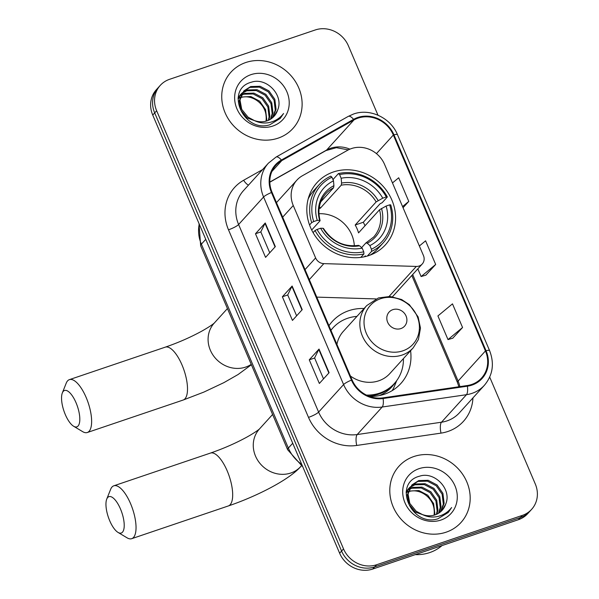 <?xml version="1.0" encoding="UTF-8"?>
<svg xmlns="http://www.w3.org/2000/svg" width="599" height="599" viewBox="0 0 599 599"><rect width="100%" height="100%" fill="white"/><g stroke="black" fill="none" stroke-linecap="round" stroke-linejoin="round"><path stroke-width="0.9" d="M351.478 148.552A26.169 23.795 42.2 0 0 347.63 150.259L302.338 175.784A26.169 23.795 42.2 0 0 296.894 180.127A26.169 23.795 42.2 0 0 293.255 205.509L315.621 257.929A8.723 7.929 42.2 0 0 323.827 263.627L416.312 266.435A8.723 7.929 42.2 0 0 422.235 264.002A8.723 7.929 42.2 0 0 423.448 255.541L384.565 164.396A26.169 23.795 42.2 0 0 351.478 148.552M364.08 308.507A46.228 42.035 42.2 0 0 348.783 310.694A46.228 42.035 42.2 0 0 332.37 321.386A46.228 42.035 42.2 0 0 328.971 325.721M369.531 396.418A46.228 42.035 42.2 0 0 384.408 394.224A46.228 42.035 42.2 0 0 400.828 383.525A46.228 42.035 42.2 0 0 410.577 350.722M333.381 171.98A46.228 42.035 42.2 0 0 316.968 182.673A46.228 42.035 42.2 0 0 315.778 236.822A46.228 42.035 42.2 0 0 369.006 255.511A46.228 42.035 42.2 0 0 385.427 244.819A46.228 42.035 42.2 0 0 386.61 190.669A46.228 42.035 42.2 0 0 333.381 171.98M316.766 297.119L375.955 298.916M377.991 115.203L348.386 45.794A26.169 23.795 42.2 0 0 315.299 29.95L169.569 79.315A26.169 23.795 42.2 0 0 160.277 85.365L156.376 89.67A26.169 23.795 42.2 0 0 152.738 115.053L339.626 553.206A26.169 23.795 42.2 0 0 372.72 569.05L518.449 519.685A26.169 23.795 42.2 0 0 527.734 513.635L529.688 511.479A26.169 23.795 42.2 0 1 520.396 517.536A26.169 23.795 42.2 0 0 529.688 511.479L531.642 509.33A26.169 23.795 42.2 0 0 535.274 483.947L489.705 377.108M158.323 87.521A26.169 23.795 42.2 0 0 154.692 112.904L341.58 551.05A26.169 23.795 42.2 0 0 374.675 566.901L520.396 517.536L374.675 566.901A26.169 23.795 42.2 0 1 341.58 551.05L154.692 112.904A26.169 23.795 42.2 0 1 158.323 87.521M245.792 62.513A41.87 38.066 42.2 0 0 230.929 72.202A41.87 38.066 42.2 0 0 229.859 121.238A41.87 38.066 42.2 0 0 278.063 138.167A41.87 38.066 42.2 0 0 292.926 128.478A41.87 38.066 42.2 0 0 294.004 79.442A41.87 38.066 42.2 0 0 245.792 62.513A41.87 38.066 42.2 0 0 230.929 72.202A41.87 38.066 42.2 0 0 229.859 121.238A41.87 38.066 42.2 0 0 278.063 138.167A41.87 38.066 42.2 0 0 292.926 128.478A41.87 38.066 42.2 0 0 294.004 79.442A41.87 38.066 42.2 0 0 245.792 62.513M413.857 456.535A41.87 38.066 42.2 0 0 398.994 466.217A41.87 38.066 42.2 0 0 397.916 515.26A41.87 38.066 42.2 0 0 446.128 532.189A41.87 38.066 42.2 0 0 460.99 522.5A41.87 38.066 42.2 0 0 462.069 473.465A41.87 38.066 42.2 0 0 413.857 456.535A41.87 38.066 42.2 0 0 398.994 466.217A41.87 38.066 42.2 0 0 397.916 515.26A41.87 38.066 42.2 0 0 446.128 532.189A41.87 38.066 42.2 0 0 460.99 522.5A41.87 38.066 42.2 0 0 462.069 473.465A41.87 38.066 42.2 0 0 413.857 456.535M358.045 118.123A27.913 25.375 -137.8 0 1 393.341 135.022L485.445 350.947A27.913 25.375 -137.8 0 1 481.566 378.021A27.913 25.375 -137.8 0 1 467.227 385.539L382.956 397.863A27.913 25.375 -137.8 0 1 352.077 379.901L272.073 192.324A27.913 25.375 -137.8 0 1 275.944 165.249A27.913 25.375 -137.8 0 1 281.762 160.622L353.949 119.95A27.913 25.375 -137.8 0 1 358.045 118.123M357.775 117.486A28.61 26.012 42.2 0 0 353.575 119.366L281.388 160.038A28.61 26.012 42.2 0 0 271.459 192.534L351.463 380.11A28.61 26.012 42.2 0 0 383.113 398.522L467.392 386.198A28.61 26.012 42.2 0 0 486.059 350.737L393.955 134.812A28.61 26.012 42.2 0 0 357.775 117.486M452.769 338.188L462.563 327.503L452.477 303.858L437.914 315.943L448 339.588L452.896 338.15M425.882 275.143L435.675 264.459L425.589 240.813L419.367 245.979M160.277 85.365A26.169 23.795 42.2 0 0 156.646 110.748L343.534 548.901A26.169 23.795 42.2 0 0 376.629 564.745L522.35 515.387A26.169 23.795 42.2 0 0 531.642 509.33M275.33 246.623L265.567 257.375L255.481 233.737L265.245 222.978L275.33 246.623M329.113 372.705L319.349 383.465L309.264 359.819L319.027 349.067L329.113 372.705M302.218 309.668L292.454 320.42L282.376 296.775L292.132 286.023L302.218 309.668M403.052 207.726L408.78 201.414L398.702 177.776L392.48 182.935M282.376 296.775L287.722 294.963M296.625 315.83L287.715 294.933L291.893 286.367A6.978 1.31 -23.1 0 1 292.132 286.023M309.264 359.819L314.617 358.007M323.512 378.875L314.602 357.977L318.78 349.412A6.978 1.31 -23.1 0 1 319.027 349.067M255.481 233.737L260.835 231.925M269.737 252.785L260.82 231.888L264.998 223.322A6.978 1.31 -23.1 0 1 265.245 222.978M435.675 264.459L421.104 276.543L417.832 268.861M421.104 276.543L426.009 275.106M408.78 201.414L402.558 206.58M462.563 327.503L448 339.588M238.26 98.161L239.922 97.33M240.513 97.09L250.816 96.521L259.681 101.171L265.544 109.58L266.765 119.553L266.51 121.02M238.117 97.779L240.82 94.26L238.02 98.73L239.735 97.944M240.349 97.727L240.618 97.637C251.325 93.871 265.402 103.365 266.091 116.116A19.715 17.925 42.2 0 1 265.971 121.17M238.207 97.173L238.956 96.461M239.405 96.095L240.843 95.061M241.36 94.747L244.489 93.369L253.916 93.107L262.781 97.757L268.644 106.165L269.864 116.139L268.869 120.122M238.177 97.323L238.627 96.948M239.091 96.589L240.581 95.6M241.12 95.308L243.718 94.223L253.145 93.961L262.01 98.61L267.873 107.019L269.086 116.992L268.307 120.369M240.82 94.26L242.056 93.047M242.505 92.673L247.589 89.955L257.016 89.693L265.881 94.343L271.744 102.751L272.964 112.724L270.95 118.954M240.439 94.694L241.726 93.526M242.191 93.174L246.818 90.808L256.245 90.546L265.11 95.196L270.973 103.605L272.186 113.578L270.449 119.268M277.562 110.261C284.293 95.278 266.383 77.076 251.625 82.138C224.355 88.817 242.984 133.285 269.76 124.809L280.205 118.46L283.567 113.503C279.875 118.295 275.038 121.32 269.041 122.585C263.897 123.559 258.94 122.847 254.171 120.444A19.715 17.925 42.2 0 0 267.087 120.841A19.715 17.925 42.2 0 0 274.087 116.273A19.715 17.925 42.2 0 0 277.562 110.261L273.99 116.386M254.171 120.444L248.106 117.202L241.726 109.37L239.997 99.966L243.92 90.846L250.689 86.541L260.116 86.278L268.981 90.928L274.844 99.337L276.064 109.31L272.77 117.569M259.524 122.421L247.335 118.055L240.955 110.223L239.218 100.819L243.92 90.846M243.538 91.28L249.918 87.394L259.345 87.132L268.21 91.782L274.072 100.19L275.285 110.164L272.335 117.936M250.974 74.65A28.438 25.854 42.2 0 0 236.927 108.808A28.438 25.854 42.2 0 0 272.889 126.03A28.438 25.854 42.2 0 0 286.928 91.872A28.438 25.854 42.2 0 0 250.974 74.65M283.567 113.503L280.205 118.46M65.313 414.59A19.19 7.128 -108.7 0 0 73.617 426.241A19.19 7.128 -108.7 0 0 79.712 421.352A19.19 7.128 -108.7 0 0 76.051 402.76A19.19 7.128 -108.7 0 0 62.333 392.929A19.19 7.128 -108.7 0 0 65.313 414.59M62.333 392.929L66.212 383.18A27.913 10.37 71.3 0 1 69.394 379.639A27.913 10.37 71.3 0 1 86.159 397.474A27.913 10.37 71.3 0 1 87.304 432.508A27.913 10.37 71.3 0 1 82.625 431.632L73.617 426.241M309.541 224.962L311.667 222.626L313.696 221.563A41.518 37.752 42.2 0 1 331.936 177.199L333.493 180.853A37.505 34.106 42.2 0 0 317.245 220.365L319.641 220.395L319.911 220.964L311.697 230.016M320.779 201.856L333.553 187.787L333.92 185.668L333.493 180.853M339.603 174.601A41.518 37.752 42.2 0 1 386.31 196.966L387.358 196.981L382.14 202.739L380.133 203.712L363.293 222.266L355.177 225.014L376.15 201.908L382.761 198.172A37.505 34.106 42.2 0 0 341.16 178.255L339.603 174.601L338.442 173.56L333.216 179.311L333.366 181.01M365.016 225.763A41.428 37.67 42.2 0 0 363.293 222.266M365.712 256.477L365.293 255.855L364.469 256.761M370.025 255.152A43.263 39.339 42.2 0 0 378.006 248.578L383.225 242.82A43.263 39.339 42.2 0 0 390.72 204.865L389.672 204.851A41.518 37.752 42.2 0 1 371.425 249.214L371.62 251.333A43.263 39.339 42.2 0 0 383.225 242.82M331.936 177.199L330.775 176.158A43.263 39.339 42.2 0 0 319.162 184.664L313.936 190.422A43.263 39.339 42.2 0 0 308.163 198.995M371.62 251.333L367.352 256.035M360.808 257.383L363.945 253.931L363.758 251.812A41.518 37.752 42.2 0 1 317.058 229.447L315.029 230.503A43.263 39.339 42.2 0 0 363.945 253.931M315.029 230.503L313.097 232.637M319.162 184.664A43.263 39.339 42.2 0 0 311.667 222.626M371.425 249.214L369.875 245.56A37.505 34.106 42.2 0 0 386.115 206.049L389.672 204.851M317.058 229.447L320.607 228.241A37.505 34.106 42.2 0 0 362.2 248.158L363.758 251.812M317.245 220.365L313.696 221.563M386.115 206.049L379.511 209.792L358.539 232.891A32.271 29.344 -137.8 0 0 355.177 225.014M361.624 247.642L365.869 242.969L367.232 243.179L369.875 245.56M323.273 228.84L323.003 228.271L320.607 228.241M362.2 248.158L359.557 245.777L358.202 245.568M365.869 242.969L373.611 237.069A32.271 29.344 42.2 0 0 379.511 209.792M333.92 185.668A33.551 30.504 42.2 0 0 319.641 220.395L319.911 220.964M387.358 196.981A43.263 39.339 42.2 0 0 338.442 173.56M386.31 196.966L382.761 198.172M341.16 178.255L341.587 183.069L341.228 185.188L320.255 208.287A32.271 29.344 42.2 0 0 319.117 208.527M354.323 245.837A32.271 29.344 42.2 0 0 318.945 213.731M320.255 208.287L319.454 206.423M109.722 520.763A19.19 7.128 -108.7 0 0 118.025 532.414A19.19 7.128 -108.7 0 0 124.12 527.524A19.19 7.128 -108.7 0 0 120.459 508.933A19.19 7.128 -108.7 0 0 106.742 499.102A19.19 7.128 -108.7 0 0 109.722 520.763M106.742 499.102L110.62 489.353A27.913 10.37 71.3 0 1 113.803 485.811A27.913 10.37 71.3 0 1 130.567 503.647A27.913 10.37 71.3 0 1 131.713 538.681A27.913 10.37 71.3 0 1 127.033 537.805L118.025 532.414M400.888 328.574A10.468 9.517 42.2 0 0 406.062 316.002A10.468 9.517 42.2 0 0 392.824 309.661A10.468 9.517 42.2 0 0 387.65 322.24A10.468 9.517 42.2 0 0 400.888 328.574M350.437 376.045A31.403 28.55 42.2 0 0 378.695 380.829A31.403 28.55 42.2 0 0 389.844 373.559L413.243 347.787L418.424 339.506L420.476 328.117L418.117 316.893L409.357 304.644L401.607 299.522L390.046 296.46L378.448 297.935L366.738 305.58A31.403 28.55 42.2 0 0 365.937 342.358A31.403 28.55 42.2 0 0 402.094 355.057A31.403 28.55 42.2 0 0 413.243 347.787M366.431 395.085A41.428 37.67 42.2 0 0 379.631 393.116A41.428 37.67 42.2 0 0 394.344 383.532A41.428 37.67 42.2 0 0 403.434 358.591M356.937 316.384A41.428 37.67 42.2 0 0 347.705 318.249A41.428 37.67 42.2 0 0 332.992 327.833A41.428 37.67 42.2 0 0 330.933 330.326M368.714 396.104A41.428 37.67 42.2 0 0 378.658 394.187A41.428 37.67 42.2 0 0 393.371 384.603L394.344 383.532M332.992 327.833L332.011 328.911A41.428 37.67 42.2 0 0 330.888 330.221M366.738 305.58L343.347 331.352A31.403 28.55 42.2 0 0 336.93 344.388M396.733 380.59L394.801 385.374A45.359 41.241 -137.8 0 1 392.203 390.615M415.264 554.637A43.615 39.654 42.2 0 0 429.715 552.577A43.615 39.654 42.2 0 0 442.047 545.562M406.324 492.183L407.986 491.352M408.578 491.113L418.881 490.544L427.746 495.193L433.609 503.594L434.829 513.575L434.575 515.043M406.182 491.801L408.885 488.282L406.077 492.745L407.799 491.966M408.413 491.749L408.683 491.659C419.39 487.893 433.466 497.38 434.155 510.138A19.715 17.925 42.2 0 1 434.035 515.192M406.264 491.195L407.021 490.484M407.47 490.109L408.907 489.084M409.424 488.769L412.554 487.391L421.981 487.129L430.846 491.779L436.708 500.18L437.929 510.161L436.933 514.137M406.242 491.345L406.691 490.963M407.155 490.603L408.645 489.623M409.184 489.331L411.783 488.245L421.209 487.983L430.075 492.633L435.937 501.034L437.15 511.014L436.371 514.391M408.885 488.282L410.12 487.069M410.57 486.695L415.654 483.977L425.08 483.715L433.946 488.365L439.808 496.766L441.029 506.747L439.015 512.976M408.503 488.717L409.791 487.549M410.255 487.189L414.882 484.831L424.309 484.569L433.174 489.218L439.037 497.619L440.25 507.6L438.513 513.291M445.626 504.276C452.357 489.301 434.44 471.099 419.689 476.153C392.42 482.839 411.049 527.3 437.824 518.831L448.269 512.482L451.631 507.525C447.94 512.31 443.103 515.342 437.105 516.608C431.961 517.581 427.005 516.87 422.235 514.466A19.715 17.925 42.2 0 0 435.151 514.855A19.715 17.925 42.2 0 0 442.152 510.296A19.715 17.925 42.2 0 0 445.626 504.276L442.055 510.4M422.235 514.466L416.17 511.224L409.791 503.392L408.054 493.98L411.985 484.868L418.753 480.563L428.18 480.301L437.045 484.95L442.908 493.351L444.129 503.332L440.834 511.591M427.589 516.443L415.399 512.078L409.02 504.246L407.283 494.834L411.985 484.868M411.603 485.302L417.982 481.416L427.409 481.154L436.274 485.804L442.137 494.205L443.35 504.186L440.4 511.958M419.038 468.673A28.438 25.854 42.2 0 0 404.991 502.831A28.438 25.854 42.2 0 0 440.954 520.052A28.438 25.854 42.2 0 0 454.993 485.886A28.438 25.854 42.2 0 0 419.038 468.673M451.631 507.525L448.262 512.482M293.255 205.509L282.668 217.167M315.621 257.929L305.033 269.595M323.827 263.627L309.309 279.621M416.312 266.435L389.103 296.408M152.738 115.053L156.646 110.748M518.449 519.685L522.35 515.387M372.72 569.05L376.629 564.745M339.626 553.206L343.534 548.901M199.242 224.071A34.892 31.725 42.2 0 0 201.376 244.167L205.757 239.345M302.794 466.853L287.64 449.722L200.665 245.815A17.446 3.272 -23.1 0 1 201.376 244.167L288.344 448.067L292.724 443.245M287.64 449.722A17.446 3.272 -23.1 0 1 288.344 448.067A34.892 31.725 42.2 0 0 301.731 464.36M393.341 135.022L376.457 153.629M349.906 149.151A27.913 25.375 42.2 0 0 330.708 148.23A27.913 25.375 42.2 0 0 326.612 150.057L269.82 182.059M472.948 397.893A43.615 39.654 -137.8 0 1 447.932 431.46A43.615 39.654 -137.8 0 1 441.021 433.122L356.742 445.446A43.615 39.654 -137.8 0 1 308.5 417.376L228.489 229.799A43.615 39.654 -137.8 0 1 243.628 180.262L262.602 169.577M467.392 386.198A8.723 2.905 81.7 0 1 466.471 394.689L441.478 422.22A34.892 31.725 42.2 0 0 447.011 420.895A34.892 31.725 42.2 0 0 459.403 412.823L484.389 385.292A34.892 31.725 -137.8 0 1 466.471 394.689L382.192 407.021A34.892 31.725 -137.8 0 1 343.601 384.565L263.59 196.989A8.723 1.64 -23.1 0 1 271.459 192.534M486.059 350.737A8.723 1.64 -23.1 0 1 489.593 350.625L397.489 134.7C390.773 117.883 369.95 108.007 353.575 114.012L348.251 116.393A8.723 3.474 60.6 0 1 353.575 119.366M351.463 380.11A8.723 1.64 156.9 0 0 343.601 384.565L318.608 412.09A34.892 31.725 42.2 0 0 357.206 434.545L441.478 422.22A8.723 2.905 -98.3 0 0 441.021 433.122M383.113 398.522A8.723 2.905 81.7 0 1 382.192 407.021L357.206 434.545A8.723 2.905 -98.3 0 0 356.742 445.446M348.251 116.393L276.064 157.065A8.723 3.474 60.6 0 1 281.388 160.038M228.489 229.799A8.723 1.64 -23.1 0 0 238.604 224.513L263.59 196.989A34.892 31.725 -137.8 0 1 268.434 163.145L243.449 190.669A34.892 31.725 42.2 0 0 238.604 224.513L318.608 412.09A8.723 1.64 -23.1 0 1 308.5 417.376M397.489 134.7A8.723 1.64 156.9 0 0 393.955 134.812M243.628 180.262A8.723 3.474 -119.4 0 0 248.495 185.113M459.837 386.617A27.913 25.375 42.2 0 0 458.108 381.061L412.674 274.537M485.445 350.947L458.108 381.061A15.701 2.95 -23.1 0 0 457.471 382.544L411.812 275.488M353.949 119.95L326.612 150.057A15.701 6.26 -119.4 0 1 325.961 150.581L269.827 182.208M281.762 160.622L271.901 171.486M301.956 309.96L291.893 286.367M275.061 246.915L264.998 223.322M328.844 373.005L318.78 349.412M251.393 364.739L238.08 374.525L223.921 382.619L203.847 392.098L183.174 400.035A27.913 10.37 -108.7 0 0 182.029 364.993A27.913 10.37 -108.7 0 0 165.264 347.158C178.315 342.658 190.519 337.304 201.878 331.09C212.75 324.972 215.019 322.367 214.382 322.943M251.228 364.357A27.913 25.375 -137.8 0 1 245.635 367.097A27.913 25.375 -137.8 0 1 210.339 350.19A27.913 25.375 -137.8 0 1 214.217 323.116L227.433 308.56M333.553 187.787A32.271 29.344 42.2 0 0 325.819 193.687C319.387 201.077 317.477 210.039 320.098 220.574M367.232 243.179A33.551 30.504 42.2 0 0 381.503 208.459M323.003 228.271A33.551 30.504 42.2 0 0 359.557 245.777M378.149 200.575A33.551 30.504 42.2 0 0 341.587 183.069M376.15 201.908A32.271 29.344 42.2 0 0 341.228 185.188M301.29 465.925L300.728 466.554C289.751 479.312 257.465 496.069 228.354 505.945A27.913 10.37 -108.7 0 0 227.208 470.904A27.913 10.37 -108.7 0 0 210.444 453.076C223.494 448.569 235.699 443.215 247.05 437.008C257.922 430.883 260.191 428.285 259.554 428.854M300.728 466.554A27.913 25.375 -137.8 0 1 290.815 473.008A27.913 25.375 -137.8 0 1 255.511 456.101A27.913 25.375 -137.8 0 1 259.389 429.034L272.605 414.471M402.835 350.842A28.849 26.229 42.2 0 0 417.084 316.19A28.849 26.229 42.2 0 0 380.597 298.721A28.849 26.229 42.2 0 0 366.348 333.373A28.849 26.229 42.2 0 0 402.835 350.842M379.429 395.565A41.818 38.029 42.2 0 0 395.198 382.551M296.894 180.127L276.461 202.627M422.235 264.002L392.525 296.73M200.665 245.815L199.01 223.524M276.064 157.065L268.434 163.145M484.389 385.292C492.835 375.146 494.572 363.586 489.593 350.625M325.961 150.581L336.368 147.683L348.363 149.87M458.901 386.759L457.471 382.544M183.174 400.035L87.304 432.508M358.561 245.358C343.968 247.245 332.258 241.599 323.445 228.414M165.264 347.158L69.394 379.639M228.354 505.945L131.713 538.681M210.444 453.076L113.803 485.811"/></g></svg>
